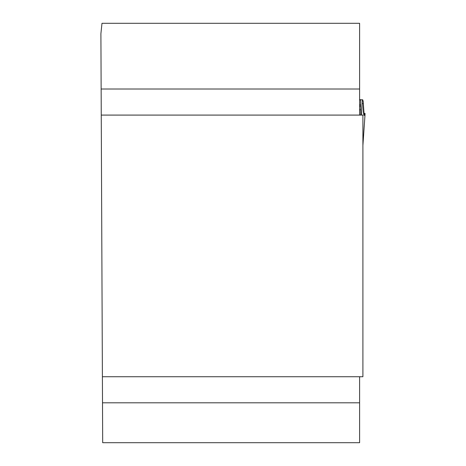 <?xml version="1.0" encoding="UTF-8"?>
<svg xmlns="http://www.w3.org/2000/svg" width="466" height="466" viewBox="0 0 466 466"><rect width="100%" height="100%" fill="white"/><g stroke="black" fill="none" stroke-linecap="round" stroke-linejoin="round"><path stroke-width="0.7" d="M360.183 376.738L359.606 377.099L359.606 442.7L102.683 442.7L100.901 33.692L101.984 23.3L359.606 23.3L359.606 114.729L360.183 115.09M102.398 376.738L362.903 376.738L362.903 115.09L101.256 115.09M360.707 115.09L360.707 99.695L359.606 99.695M360.707 99.695L362.752 99.864L363.2 101.425L364.127 115.219L365.094 113.558L363.538 113.034L365.094 113.558C363.894 117.869 363.299 114.56 363.299 103.644L363.538 113.034M362.443 99.695L361.517 115.09M362.21 103.644L363.299 103.644L363.439 111.799L364.132 115.219L363.439 111.799L363.299 103.644L362.21 103.644M101.139 89.012L359.606 89.012M359.606 402.81L102.508 402.81M359.606 99.963L360.707 99.963M359.606 104.897L360.707 104.897M359.606 106.184L360.707 106.184M359.606 109.807L360.707 109.807M362.903 145.357L365.094 113.558M364.499 115.219L364.127 115.219M362.903 145.479L365.099 113.553"/></g></svg>
